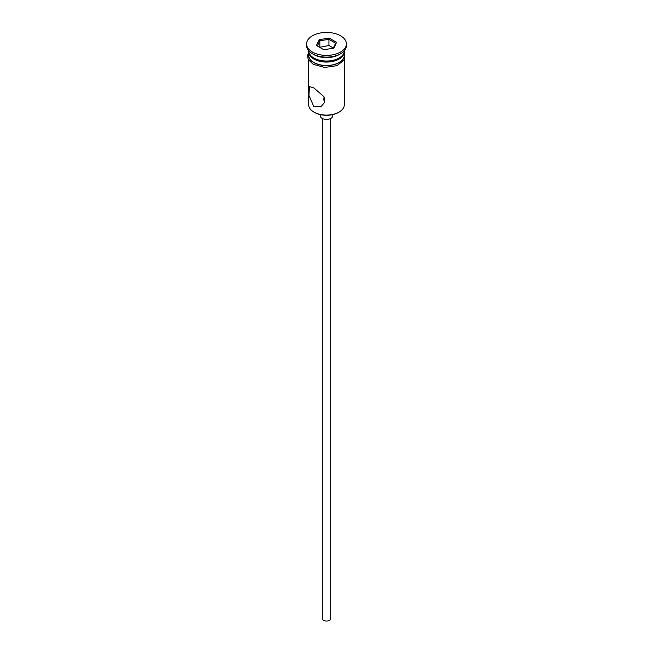 <?xml version="1.0" encoding="UTF-8"?>
<svg xmlns="http://www.w3.org/2000/svg" width="653" height="653" viewBox="0 0 653 653"><rect width="100%" height="100%" fill="white"/><g stroke="black" fill="none" stroke-linecap="round" stroke-linejoin="round"><path stroke-width="0.98" d="M339.095 112.079L338.499 112.422A16.97 9.795 180 0 1 314.501 112.422L313.905 112.079A17.811 10.277 0 0 0 339.095 112.079A17.811 10.277 0 0 0 344.311 104.815L344.311 60.19M324.492 97.762L323.357 99.329L324.28 100.791M330.687 118.462L330.687 618.636A4.187 2.416 180 0 1 328.1 620.872A4.187 2.416 180 0 1 323.537 620.35A4.187 2.416 180 0 1 322.313 618.636L322.313 118.462M332.785 114.593L332.785 115.761A6.285 3.632 180 0 1 328.908 119.115A6.285 3.632 180 0 1 322.06 118.324A6.285 3.632 180 0 1 320.215 115.761L320.215 114.593M313.905 87.967L309.546 86.588L308.885 95.24L313.905 106.782L321.064 106.545L324.737 102.243L323.904 96.628L313.905 87.967M308.689 50.763L308.689 50.763A17.811 10.277 0 0 0 313.905 58.027L314.795 58.541A16.554 9.558 0 0 0 338.205 58.541L339.095 58.027A17.811 10.277 0 0 0 344.311 50.763L344.311 50.763M314.795 58.541L313.905 58.027A17.811 10.277 0 0 0 339.095 58.027M306.6 43.922L306.6 45.628A19.9 11.493 0 0 0 312.428 53.758L313.905 54.607A17.811 10.277 0 0 0 339.095 54.607L340.572 53.758A19.9 11.493 0 0 0 346.4 45.628L346.4 43.922A19.9 11.493 0 0 0 340.572 35.793A19.9 11.493 0 0 0 318.884 33.303A19.9 11.493 0 0 0 306.6 43.922A19.9 11.493 0 0 0 312.428 52.044A19.9 11.493 0 0 0 334.116 54.534A19.9 11.493 0 0 0 346.4 43.922M313.905 54.607L312.428 53.758A19.9 11.493 0 0 0 340.572 53.758M308.714 51.277A17.811 10.277 0 0 0 308.689 51.791L308.689 55.211A17.811 10.277 0 0 0 313.905 62.476A17.811 10.277 0 0 0 333.316 64.704A17.811 10.277 0 0 0 344.311 55.211L344.311 51.791A17.811 10.277 0 0 0 344.286 51.277M308.689 51.791A17.811 10.277 0 0 0 313.905 59.056A17.811 10.277 0 0 0 333.316 61.284A17.811 10.277 0 0 0 344.311 51.791M314.501 112.422L313.905 112.079A17.811 10.277 0 0 1 308.689 104.815L308.689 60.19M319.146 39.67L329.194 38.119L336.548 42.363L333.854 48.167L323.806 49.718L316.452 45.473L319.146 39.67L319.831 40.755L317.391 46.012M319.831 46.91L319.831 40.755L328.941 39.343L328.941 45.498L319.644 47.318M333.259 48.257L335.609 43.196L328.941 39.343L329.194 38.119M333.356 48.053L328.941 45.498M335.609 43.196L336.548 42.363M308.689 53.628A18.015 10.399 0 0 0 313.758 62.566A18.015 10.399 0 0 0 334.646 64.484A18.015 10.399 0 0 0 344.311 53.628M344.311 51.93L344.629 59.643L336.964 65.659L324.704 67.463L313.236 64.329L308.355 59.611L307.441 56.076L308.689 51.93"/></g></svg>

